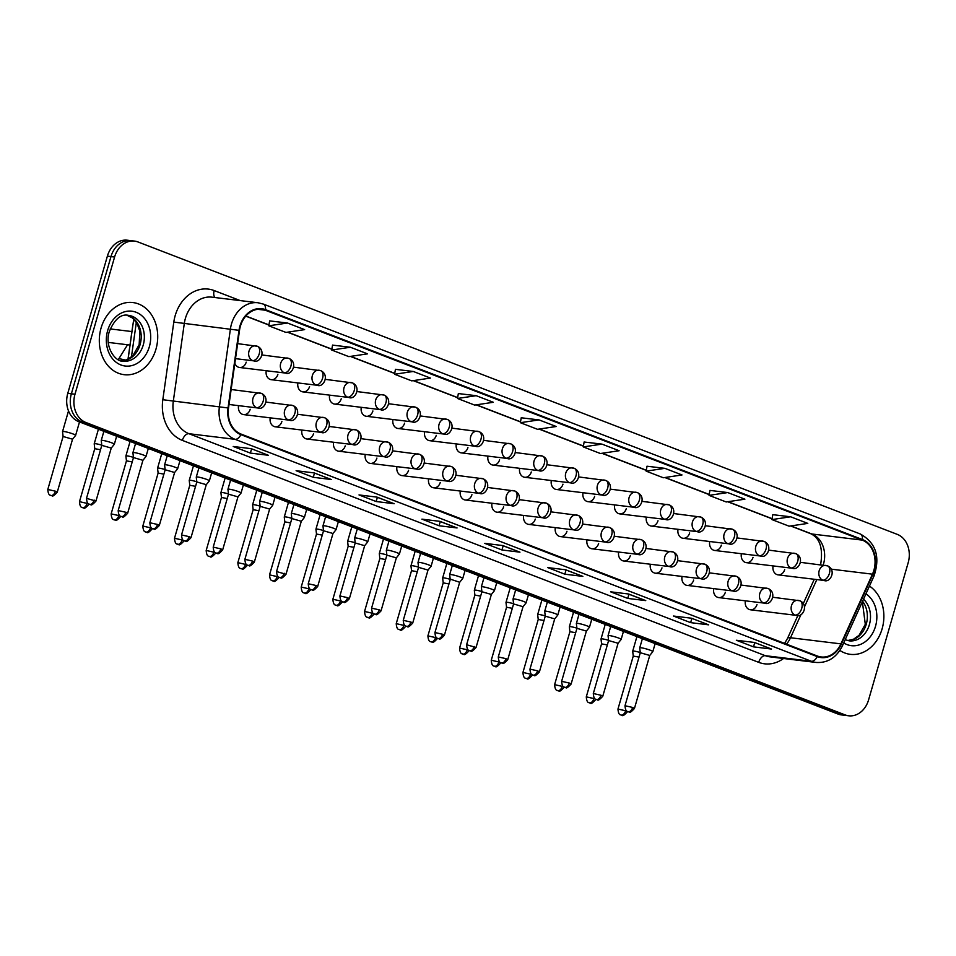 <?xml version="1.0" encoding="UTF-8"?>
<svg xmlns="http://www.w3.org/2000/svg" width="956" height="956" viewBox="0 0 956 956"><rect width="100%" height="100%" fill="white"/><g stroke="black" fill="none" stroke-linecap="round" stroke-linejoin="round"><path stroke-width="1.43" d="M238.582 405.643A7.564 6.059 96.9 0 0 243.565 414.605A7.564 6.059 96.9 0 0 250.197 409.288M270.249 417.844A7.564 6.059 96.9 0 0 275.244 426.806A7.564 6.059 96.9 0 0 281.877 421.488M301.929 430.045A7.564 6.059 96.9 0 0 306.924 439.007A7.564 6.059 96.9 0 0 313.544 433.689M333.608 442.246A7.564 6.059 96.9 0 0 338.591 451.196A7.564 6.059 96.9 0 0 345.224 445.89M365.276 454.447A7.564 6.059 96.9 0 0 370.271 463.397A7.564 6.059 96.9 0 0 376.903 458.091M396.955 466.648A7.564 6.059 96.9 0 0 401.95 475.598A7.564 6.059 96.9 0 0 408.582 470.28M428.635 478.837A7.564 6.059 96.9 0 0 433.618 487.799A7.564 6.059 96.9 0 0 440.25 482.481M460.314 491.037A7.564 6.059 96.9 0 0 465.297 500A7.564 6.059 96.9 0 0 471.929 494.682M491.982 503.238A7.564 6.059 96.9 0 0 496.977 512.189A7.564 6.059 96.9 0 0 503.609 506.883M523.661 515.439A7.564 6.059 96.9 0 0 528.656 524.39A7.564 6.059 96.9 0 0 535.276 519.084M555.34 527.64A7.564 6.059 96.9 0 0 560.324 536.591A7.564 6.059 96.9 0 0 566.956 531.285M587.008 539.841A7.564 6.059 96.9 0 0 592.003 548.792A7.564 6.059 96.9 0 0 598.635 543.474M618.687 552.03A7.564 6.059 96.9 0 0 623.682 560.993A7.564 6.059 96.9 0 0 630.315 555.675M650.367 564.231A7.564 6.059 96.9 0 0 655.35 573.194A7.564 6.059 96.9 0 0 661.982 567.876M682.046 576.432A7.564 6.059 96.9 0 0 687.029 585.383A7.564 6.059 96.9 0 0 693.662 580.077M713.714 588.633A7.564 6.059 96.9 0 0 718.709 597.584A7.564 6.059 96.9 0 0 725.341 592.278M745.393 600.834A7.564 6.059 96.9 0 0 750.388 609.785A7.564 6.059 96.9 0 0 757.009 604.479M234.853 363.22A7.564 6.059 96.9 0 0 239.574 367.486A7.564 6.059 96.9 0 0 246.194 362.169M266.258 370.725A7.564 6.059 96.9 0 0 271.241 379.687A7.564 6.059 96.9 0 0 277.873 374.37M297.925 382.926A7.564 6.059 96.9 0 0 302.921 391.888A7.564 6.059 96.9 0 0 309.553 386.571M329.605 395.127A7.564 6.059 96.9 0 0 334.6 404.077A7.564 6.059 96.9 0 0 341.232 398.772M361.284 407.328A7.564 6.059 96.9 0 0 366.268 416.278A7.564 6.059 96.9 0 0 372.9 410.972M392.964 419.529A7.564 6.059 96.9 0 0 397.947 428.479A7.564 6.059 96.9 0 0 404.579 423.173M424.631 431.73A7.564 6.059 96.9 0 0 429.626 440.68A7.564 6.059 96.9 0 0 436.259 435.362M456.311 443.919A7.564 6.059 96.9 0 0 461.306 452.881A7.564 6.059 96.9 0 0 467.926 447.563M487.99 456.12A7.564 6.059 96.9 0 0 492.973 465.082A7.564 6.059 96.9 0 0 499.606 459.764M519.658 468.32A7.564 6.059 96.9 0 0 524.653 477.271A7.564 6.059 96.9 0 0 531.285 471.965M551.337 480.521A7.564 6.059 96.9 0 0 556.332 489.472A7.564 6.059 96.9 0 0 562.965 484.166M583.017 492.722A7.564 6.059 96.9 0 0 588 501.673A7.564 6.059 96.9 0 0 594.632 496.367M614.696 504.911A7.564 6.059 96.9 0 0 619.679 513.874A7.564 6.059 96.9 0 0 626.311 508.556M646.364 517.112A7.564 6.059 96.9 0 0 651.359 526.075A7.564 6.059 96.9 0 0 657.991 520.757M678.043 529.313A7.564 6.059 96.9 0 0 683.026 538.276A7.564 6.059 96.9 0 0 689.658 532.958M709.722 541.514A7.564 6.059 96.9 0 0 714.706 550.465A7.564 6.059 96.9 0 0 721.338 545.159M741.39 553.715A7.564 6.059 96.9 0 0 746.385 562.666A7.564 6.059 96.9 0 0 753.017 557.36M773.069 565.916A7.564 6.059 96.9 0 0 778.065 574.867A7.564 6.059 96.9 0 0 784.685 569.561M127.984 359.301L132.585 326.737A22.705 18.188 -83.1 0 1 132.956 324.682M101.073 328.039A36.328 29.098 96.9 0 0 124.137 374.68A36.328 29.098 96.9 0 0 155.959 349.179A36.328 29.098 96.9 0 0 132.896 302.55A36.328 29.098 96.9 0 0 101.073 328.039A36.328 29.098 96.9 0 0 124.137 374.68A36.328 29.098 96.9 0 0 155.959 349.179A36.328 29.098 96.9 0 0 132.896 302.55A36.328 29.098 96.9 0 0 101.073 328.039M839.858 650.438A36.328 29.098 96.9 0 0 850.278 654.334A36.328 29.098 96.9 0 0 882.113 628.833A36.328 29.098 96.9 0 0 869.458 586.076A36.328 29.098 96.9 0 1 882.113 628.833A36.328 29.098 96.9 0 1 850.278 654.334A36.328 29.098 96.9 0 1 839.858 650.438M240.374 326.295A24.223 19.395 -83.1 0 1 261.597 309.29A24.223 19.395 -83.1 0 1 265.338 310.234L862.264 540.116A24.223 19.395 -83.1 0 1 872.458 574.174L840.922 643.878A24.223 19.395 -83.1 0 1 821.132 656.963A24.223 19.395 -83.1 0 1 817.38 656.031L241.031 434.072A24.223 19.395 -83.1 0 1 228.52 408.033L239.502 330.418A24.223 19.395 -83.1 0 1 240.374 326.295M239.92 326.115A24.832 19.885 96.9 0 0 239.012 330.334L228.042 407.961A24.832 19.885 96.9 0 0 240.864 434.645L817.213 656.605A24.832 19.885 96.9 0 0 841.34 644.153L872.876 574.448A24.832 19.885 96.9 0 0 862.432 539.543L265.505 309.648A24.832 19.885 96.9 0 0 239.92 326.115M134.473 241.079L127.279 240.207A22.705 18.188 96.9 0 0 107.383 256.148L67.78 393.346A22.705 18.188 96.9 0 0 78.679 421.62L837.994 714.036L841.591 714.479A22.705 18.188 96.9 0 0 845.104 715.351A22.705 18.188 96.9 0 1 841.591 714.479L82.288 422.062L841.591 714.479L845.188 714.921A22.705 18.188 96.9 0 0 848.701 715.793A22.705 18.188 96.9 0 0 868.598 699.852L908.2 562.654A22.705 18.188 96.9 0 0 897.302 534.38L137.987 241.964A22.705 18.188 96.9 0 0 134.473 241.079A22.705 18.188 96.9 0 0 114.589 257.021L74.986 394.231A22.705 18.188 96.9 0 0 85.885 422.492L845.188 714.921M67.78 393.346L71.377 393.788A22.705 18.188 96.9 0 0 82.288 422.062A22.705 18.188 96.9 0 1 71.377 393.788L110.98 256.578L71.377 393.788L74.986 394.231M130.876 240.649A22.705 18.188 96.9 0 0 110.98 256.578A22.705 18.188 96.9 0 1 130.876 240.649M790.648 516.79L771.946 519.586L789.106 526.182L807.796 523.398L790.648 516.79L772.818 514.675M709.926 490.404L727.755 492.567L709.053 495.363L709.926 490.404M664.862 468.344L646.16 471.141L663.309 477.749L682.01 474.953L664.862 468.344L647.021 466.229M601.969 444.122L583.268 446.918L600.416 453.526L619.118 450.73L601.969 444.122L584.128 442.007M287.493 323.02L268.791 325.805L285.94 332.413L304.641 329.629L287.493 323.02L269.664 320.893M350.386 347.243L331.684 350.027L348.844 356.636L367.534 353.851L350.386 347.243L332.557 345.116M413.279 371.466L394.577 374.25L411.737 380.858L430.439 378.074L413.279 371.466L395.449 369.339M476.172 395.688L457.482 398.473L474.63 405.081L493.332 402.285L476.172 395.688L458.342 393.561M539.065 419.911L520.375 422.695L537.523 429.304L556.225 426.507L539.065 419.911L521.235 417.784M645.742 600.607L627.733 598.42L610.585 591.812L628.594 593.999L645.742 600.607A6.059 3.561 -68.9 0 1 645.24 600.488L628.331 593.975L645.145 600.44A6.059 3.561 -68.9 0 0 645.24 600.488M708.635 624.83L690.638 622.643L673.478 616.034L691.487 618.221L708.635 624.83A6.059 3.561 -68.9 0 1 708.133 624.698L708.038 624.662A6.059 3.561 -68.9 0 0 708.133 624.698M771.528 649.052L753.531 646.865L736.371 640.257L754.38 642.444L771.528 649.052A6.059 3.561 -68.9 0 1 771.026 648.921L770.93 648.885A6.059 3.561 -68.9 0 0 771.026 648.921M457.064 527.939L439.055 525.752L421.907 519.144L439.903 521.343L457.064 527.939A6.059 3.561 -68.9 0 1 456.55 527.82L439.64 521.307L456.466 527.784A6.059 3.561 -68.9 0 0 456.55 527.82M394.171 503.716L376.162 501.53L359.014 494.933L377.011 497.12L394.171 503.716A6.059 3.561 -68.9 0 1 393.657 503.597L376.748 497.084M331.266 479.506L313.269 477.307L296.109 470.711L314.118 472.897L331.266 479.506A6.059 3.561 -68.9 0 1 330.764 479.374L330.668 479.338A6.059 3.561 -68.9 0 0 330.764 479.374M268.373 455.283L250.376 453.096L233.216 446.488L251.225 448.675L268.373 455.283A6.059 3.561 -68.9 0 1 267.871 455.152L267.776 455.116A6.059 3.561 -68.9 0 0 267.871 455.152M582.849 576.384L564.841 574.197L547.692 567.589L565.701 569.776L582.849 576.384A6.059 3.561 -68.9 0 1 582.335 576.265L565.426 569.752L582.252 576.217A6.059 3.561 -68.9 0 0 582.335 576.265M519.956 552.162L501.948 549.975L484.8 543.366L502.796 545.553L519.956 552.162A6.059 3.561 -68.9 0 1 519.443 552.042L502.533 545.529L519.359 552.006A6.059 3.561 -68.9 0 0 519.443 552.042M709.053 495.363L726.202 501.972L744.903 499.175L727.755 492.567M501.948 549.975L503.167 545.768M564.841 574.197L566.06 569.991M250.376 453.096L251.583 448.878M313.269 477.307L314.476 473.101M376.162 501.53L377.381 497.323M376.76 497.084L393.561 503.561A6.059 3.561 -68.9 0 0 393.657 503.597M439.055 525.752L440.274 521.546M753.531 646.865L754.738 642.659M690.638 622.643L691.845 618.436M627.733 598.42L628.952 594.214M520.375 422.695L521.247 417.736M457.482 398.473L458.354 393.514M394.577 374.25L395.461 369.291M331.684 350.027L332.557 345.08M268.791 325.805L269.664 320.858M583.268 446.918L584.14 441.959M646.16 471.141L647.033 466.181M771.946 519.586L772.818 514.627M837.994 714.036A22.705 18.188 96.9 0 0 841.507 714.921L848.701 715.793M55.448 491.193L47.8 489.472C48.362 496.821 51.098 494.838 50.764 495.423A4.923 2.892 111.1 0 0 51.17 495.531A4.923 2.892 -68.9 0 0 55.448 491.193L57.252 492.197L72.548 439.198L75.608 435.422A6.812 0.801 -163.9 0 0 75.62 435.386A6.812 0.801 -163.9 0 0 73.134 433.988A6.812 0.801 -163.9 0 0 63.933 431.515A6.812 0.801 -163.9 0 0 62.534 431.61A6.812 0.801 -163.9 0 0 62.534 431.646L68.509 410.913M72.548 439.198L63.096 436.498L62.534 431.646M114.302 444.301A6.812 0.801 -163.9 0 0 114.326 444.265A6.812 0.801 -163.9 0 0 110.036 442.222A6.812 0.801 -163.9 0 0 102.639 440.393A6.812 0.801 -163.9 0 0 101.24 440.489A6.812 0.801 -163.9 0 0 101.228 440.525L101.802 445.353L111.254 448.077L114.302 444.301M111.243 448.101L95.959 501.075L86.506 498.351C87.068 505.688 89.804 503.716 89.458 504.302A4.923 2.892 111.1 0 0 89.876 504.41A4.923 2.892 -68.9 0 0 94.154 500.072M101.778 445.161A6.812 0.801 -163.9 0 0 95.612 443.715A6.812 0.801 -163.9 0 0 94.202 443.811A6.812 0.801 -163.9 0 0 94.202 443.847L98.42 429.22M100.535 449.726L94.775 448.699M133.458 457.362A6.812 0.801 -163.9 0 0 127.279 455.916A6.812 0.801 -163.9 0 0 125.881 456A6.812 0.801 -163.9 0 0 125.881 456.048L126.455 460.888M132.215 461.927L126.455 460.864L111.147 513.874C111.709 521.211 114.457 519.239 114.111 519.825A4.923 2.892 111.1 0 0 114.529 519.933A4.923 2.892 -68.9 0 0 118.807 515.583L111.147 513.874M165.125 469.551A6.812 0.801 -163.9 0 0 158.959 468.117A6.812 0.801 -163.9 0 0 157.561 468.201A6.812 0.801 -163.9 0 0 157.561 468.249L158.122 473.077L163.894 474.128M196.805 481.752A6.812 0.801 -163.9 0 0 190.638 480.306A6.812 0.801 -163.9 0 0 189.24 480.402A6.812 0.801 -163.9 0 0 189.228 480.45L189.802 485.29L195.562 486.329M145.981 456.502A6.812 0.801 -163.9 0 0 146.005 456.466A6.812 0.801 -163.9 0 0 141.703 454.423A6.812 0.801 -163.9 0 0 134.306 452.594A6.812 0.801 -163.9 0 0 132.908 452.69A6.812 0.801 -163.9 0 0 132.908 452.726L133.482 457.577L142.922 460.302L145.981 456.502M177.661 468.703A6.812 0.801 -163.9 0 0 177.673 468.667A6.812 0.801 -163.9 0 0 173.383 466.624A6.812 0.801 -163.9 0 0 165.986 464.795A6.812 0.801 -163.9 0 0 164.587 464.879A6.812 0.801 -163.9 0 0 164.587 464.927L165.149 469.766L174.601 472.491L177.661 468.703M211.67 472.838L209.352 480.856A6.812 0.801 -163.9 0 0 209.352 480.856A6.812 0.801 -163.9 0 0 205.062 478.825A6.812 0.801 -163.9 0 0 197.665 476.984A6.812 0.801 -163.9 0 0 196.267 477.08A6.812 0.801 -163.9 0 0 196.255 477.128L198.908 467.926M189.18 536.663L181.532 534.942C182.094 542.291 184.831 540.307 184.496 540.905A4.923 2.892 111.1 0 0 184.902 541A4.923 2.892 -68.9 0 0 189.18 536.663L190.985 537.678L206.281 484.668L196.828 481.967L196.255 477.128M228.484 493.953A6.812 0.801 -163.9 0 0 222.306 492.507A6.812 0.801 -163.9 0 0 220.908 492.603A6.812 0.801 -163.9 0 0 220.908 492.639L221.481 497.49L227.241 498.53M260.151 506.154A6.812 0.801 -163.9 0 0 253.985 504.708A6.812 0.801 -163.9 0 0 252.587 504.804A6.812 0.801 -163.9 0 0 252.587 504.84L256.794 490.213M258.921 510.731L253.149 509.691L252.587 504.84M291.831 518.355A6.812 0.801 -163.9 0 0 285.665 516.909A6.812 0.801 -163.9 0 0 284.267 517.005A6.812 0.801 -163.9 0 0 284.255 517.041L284.828 521.892M290.588 522.92L284.828 521.856L269.532 574.867C270.094 582.204 272.83 580.232 272.496 580.818A4.923 2.892 111.1 0 0 272.902 580.925A4.923 2.892 -68.9 0 0 277.18 576.587L269.532 574.867M237.948 496.893L241.008 493.093A6.812 0.801 -163.9 0 0 241.031 493.057A6.812 0.801 -163.9 0 0 236.73 491.026A6.812 0.801 -163.9 0 0 229.344 489.185A6.812 0.801 -163.9 0 0 227.934 489.281A6.812 0.801 -163.9 0 0 227.934 489.317L230.587 480.115M220.86 548.864L213.212 547.143C213.762 554.492 216.51 552.508 216.164 553.106A4.923 2.892 111.1 0 0 216.582 553.201A4.923 2.892 -68.9 0 0 220.86 548.864L222.664 549.867L237.96 496.869L228.508 494.168M272.687 505.294A6.812 0.801 -163.9 0 0 272.711 505.258A6.812 0.801 -163.9 0 0 268.409 503.226A6.812 0.801 -163.9 0 0 261.012 501.386A6.812 0.801 -163.9 0 0 259.614 501.482A6.812 0.801 -163.9 0 0 259.614 501.518L260.175 506.357L269.64 509.07L272.687 505.294M304.367 517.495A6.812 0.801 -163.9 0 0 304.378 517.459A6.812 0.801 -163.9 0 0 300.088 515.415A6.812 0.801 -163.9 0 0 292.691 513.587A6.812 0.801 -163.9 0 0 291.293 513.683A6.812 0.801 -163.9 0 0 291.293 513.719L291.855 518.546L301.319 521.271L304.367 517.495M301.295 521.295L286.011 574.269L276.559 571.545C277.121 578.882 279.857 576.91 279.522 577.496A4.923 2.892 111.1 0 0 279.929 577.603A4.923 2.892 -68.9 0 0 284.207 573.265M323.51 530.544A6.812 0.801 -163.9 0 0 317.344 529.11A6.812 0.801 -163.9 0 0 315.934 529.194A6.812 0.801 -163.9 0 0 315.934 529.242L316.508 534.081M322.268 535.121L316.508 534.057L301.212 587.068C301.761 594.405 304.51 592.433 304.163 593.019A4.923 2.892 111.1 0 0 304.582 593.114A4.923 2.892 -68.9 0 0 308.86 588.777L301.212 587.068M355.178 542.745A6.812 0.801 -163.9 0 0 349.012 541.299A6.812 0.801 -163.9 0 0 347.614 541.395A6.812 0.801 -163.9 0 0 347.614 541.443L348.175 546.27L353.947 547.322M386.857 554.946A6.812 0.801 -163.9 0 0 380.691 553.5A6.812 0.801 -163.9 0 0 379.293 553.596A6.812 0.801 -163.9 0 0 379.293 553.632L379.855 558.483L385.615 559.523M418.537 567.147A6.812 0.801 -163.9 0 0 412.371 565.701A6.812 0.801 -163.9 0 0 410.972 565.797A6.812 0.801 -163.9 0 0 410.96 565.832L411.534 570.684L417.294 571.724M450.216 579.348A6.812 0.801 -163.9 0 0 444.038 577.902A6.812 0.801 -163.9 0 0 442.64 577.998A6.812 0.801 -163.9 0 0 442.64 578.033L446.858 563.407M448.973 583.925L443.214 582.885L442.64 578.033M336.034 529.696A6.812 0.801 -163.9 0 0 336.058 529.66A6.812 0.801 -163.9 0 0 331.756 527.616A6.812 0.801 -163.9 0 0 324.371 525.788A6.812 0.801 -163.9 0 0 322.973 525.884A6.812 0.801 -163.9 0 0 322.961 525.92L323.534 530.759L332.975 533.496L336.034 529.696L338.376 521.629M367.713 541.897A6.812 0.801 -163.9 0 0 367.737 541.861A6.812 0.801 -163.9 0 0 363.435 539.817A6.812 0.801 -163.9 0 0 356.038 537.989A6.812 0.801 -163.9 0 0 354.64 538.073A6.812 0.801 -163.9 0 0 354.64 538.12L355.214 542.96L364.654 545.685L367.713 541.897M379.245 609.856L371.585 608.135C372.147 615.485 374.883 613.501 374.549 614.099A4.923 2.892 111.1 0 0 374.955 614.194A4.923 2.892 -68.9 0 0 379.245 609.856L381.038 610.872L396.346 557.862L399.393 554.086A6.812 0.801 -163.9 0 0 399.405 554.05A6.812 0.801 -163.9 0 0 395.115 552.018A6.812 0.801 -163.9 0 0 387.718 550.178A6.812 0.801 -163.9 0 0 386.32 550.274A6.812 0.801 -163.9 0 0 386.32 550.321L388.961 541.12M396.346 557.862L386.881 555.161L386.32 550.321M410.913 622.057L403.265 620.336C403.826 627.686 406.563 625.702 406.228 626.3A4.923 2.892 111.1 0 0 406.635 626.395A4.923 2.892 -68.9 0 0 410.913 622.057L412.717 623.061L428.013 570.063L431.072 566.287A6.812 0.801 -163.9 0 0 431.084 566.251A6.812 0.801 -163.9 0 0 426.794 564.219A6.812 0.801 -163.9 0 0 419.397 562.379A6.812 0.801 -163.9 0 0 417.999 562.475A6.812 0.801 -163.9 0 0 417.987 562.51L420.64 553.309M428.013 570.063L418.561 567.362M459.681 582.288L462.74 578.488A6.812 0.801 -163.9 0 0 462.764 578.452A6.812 0.801 -163.9 0 0 458.462 576.408A6.812 0.801 -163.9 0 0 451.065 574.58A6.812 0.801 -163.9 0 0 449.667 574.676A6.812 0.801 -163.9 0 0 449.667 574.711L450.24 579.563M442.592 634.258L444.397 635.262L459.693 582.264L451.244 579.467L450.24 579.527L434.944 632.537C435.494 639.887 438.242 637.903 437.896 638.488A4.923 2.892 111.1 0 0 438.314 638.596A4.923 2.892 -68.9 0 0 442.592 634.258L434.944 632.537M481.884 591.549A6.812 0.801 -163.9 0 0 475.718 590.103A6.812 0.801 -163.9 0 0 474.319 590.199A6.812 0.801 -163.9 0 0 474.319 590.234L478.526 575.608M480.653 596.114L474.881 595.086M513.563 603.738A6.812 0.801 -163.9 0 0 507.397 602.304A6.812 0.801 -163.9 0 0 505.999 602.388A6.812 0.801 -163.9 0 0 505.987 602.435L506.56 607.275M512.32 608.315L506.56 607.251L491.265 660.249C491.826 667.599 494.563 665.627 494.228 666.213A4.923 2.892 111.1 0 0 494.634 666.308A4.923 2.892 -68.9 0 0 498.913 661.97L491.265 660.249M545.243 615.939A6.812 0.801 -163.9 0 0 539.065 614.493A6.812 0.801 -163.9 0 0 537.666 614.588A6.812 0.801 -163.9 0 0 537.666 614.636L538.24 619.464L544 620.516M576.91 628.14A6.812 0.801 -163.9 0 0 570.744 626.694A6.812 0.801 -163.9 0 0 569.346 626.789A6.812 0.801 -163.9 0 0 569.346 626.825L569.907 631.677L575.679 632.717M608.59 640.341A6.812 0.801 -163.9 0 0 602.423 638.895A6.812 0.801 -163.9 0 0 601.025 638.99A6.812 0.801 -163.9 0 0 601.025 639.026L601.587 643.878L607.347 644.918M640.269 652.542A6.812 0.801 -163.9 0 0 634.103 651.096A6.812 0.801 -163.9 0 0 632.705 651.191A6.812 0.801 -163.9 0 0 632.693 651.227L636.911 636.6M639.026 657.107L633.266 656.079L632.693 651.227M494.419 590.689A6.812 0.801 -163.9 0 0 494.443 590.653A6.812 0.801 -163.9 0 0 490.141 588.609A6.812 0.801 -163.9 0 0 482.744 586.781A6.812 0.801 -163.9 0 0 481.346 586.876A6.812 0.801 -163.9 0 0 481.346 586.912L481.908 591.74L491.372 594.465L494.419 590.689M491.36 594.489L476.064 647.463L466.612 644.738C467.173 652.076 469.922 650.104 469.575 650.689A4.923 2.892 111.1 0 0 469.994 650.797A4.923 2.892 -68.9 0 0 474.272 646.459M526.099 602.889A6.812 0.801 -163.9 0 0 526.111 602.854A6.812 0.801 -163.9 0 0 521.821 600.81A6.812 0.801 -163.9 0 0 514.424 598.982A6.812 0.801 -163.9 0 0 513.025 599.065A6.812 0.801 -163.9 0 0 513.025 599.113L513.587 603.953L523.028 606.69L526.099 602.889L528.429 594.823M557.766 615.09A6.812 0.801 -163.9 0 0 557.79 615.043A6.812 0.801 -163.9 0 0 553.488 613.011A6.812 0.801 -163.9 0 0 546.103 611.183A6.812 0.801 -163.9 0 0 544.705 611.266A6.812 0.801 -163.9 0 0 544.693 611.314L545.267 616.154L554.707 618.879L557.766 615.09L560.108 607.024M569.298 683.05L561.638 681.329C562.2 688.678 564.948 686.695 564.602 687.292A4.923 2.892 111.1 0 0 565.02 687.388A4.923 2.892 -68.9 0 0 569.298 683.05L571.102 684.066L586.398 631.056L589.446 627.279A6.812 0.801 -163.9 0 0 589.47 627.244A6.812 0.801 -163.9 0 0 585.168 625.212A6.812 0.801 -163.9 0 0 577.771 623.372A6.812 0.801 -163.9 0 0 576.372 623.467A6.812 0.801 -163.9 0 0 576.372 623.515L579.013 614.314M586.398 631.056L576.946 628.355L576.372 623.515M600.977 695.251L593.317 693.53C593.879 700.879 596.616 698.896 596.281 699.481A4.923 2.892 111.1 0 0 596.687 699.589A4.923 2.892 -68.9 0 0 600.977 695.251L602.77 696.255L618.078 643.257L621.125 639.48A6.812 0.801 -163.9 0 0 621.137 639.445A6.812 0.801 -163.9 0 0 616.847 637.413A6.812 0.801 -163.9 0 0 609.45 635.573A6.812 0.801 -163.9 0 0 608.052 635.668A6.812 0.801 -163.9 0 0 608.052 635.704L610.693 626.503M618.078 643.257L608.614 640.556M632.645 707.452L624.997 705.731C625.559 713.08 628.295 711.097 627.949 711.682A4.923 2.892 111.1 0 0 628.367 711.79A4.923 2.892 -68.9 0 0 632.645 707.452L634.449 708.456L649.745 655.457L652.793 651.681A6.812 0.801 -163.9 0 0 652.817 651.645A6.812 0.801 -163.9 0 0 648.527 649.602A6.812 0.801 -163.9 0 0 641.129 647.774A6.812 0.801 -163.9 0 0 639.731 647.869A6.812 0.801 -163.9 0 0 639.719 647.905L640.293 652.757M649.745 655.457L640.293 652.721L624.997 705.731M823.188 565.104A24.223 19.395 96.9 0 0 823.486 564.148A24.223 19.395 96.9 0 0 811.859 533.986L790.899 525.92M265.338 310.234L257.738 309.302M783.538 658.505A37.846 30.305 -83.1 0 1 758.717 662.353L182.357 440.393A7.564 4.445 -68.9 0 1 188.941 433.713L235.033 439.318A30.281 24.247 -83.1 0 1 219.402 406.778L230.384 329.151A30.281 24.247 -83.1 0 1 231.483 324A30.281 24.247 -83.1 0 1 258.001 302.753L211.909 297.161A30.281 24.247 96.9 0 0 185.392 318.408A30.281 24.247 96.9 0 0 184.293 323.558L173.311 401.173A30.281 24.247 96.9 0 0 188.941 433.713L765.302 655.685A30.281 24.247 96.9 0 0 769.986 656.856L816.077 662.448A30.281 24.247 -83.1 0 1 811.393 661.277L235.033 439.318A7.564 4.445 -68.9 0 0 240.864 434.645M239.012 330.334L173.801 322.088A37.846 30.305 -83.1 0 1 214.18 290.564L240.255 300.602M817.213 656.605A7.564 4.445 111.1 0 1 811.393 661.277L765.302 655.685A7.564 4.445 -68.9 0 0 758.717 662.353M841.34 644.153A7.564 1.649 24.4 0 1 842.439 645.79L873.975 576.086C880.476 556.774 875.899 542.733 860.257 533.974L263.33 304.08A7.564 4.445 111.1 0 1 265.505 309.648M182.357 440.393A37.846 30.305 -83.1 0 1 162.819 399.716L228.042 407.961M872.876 574.448A7.564 1.649 24.4 0 1 873.975 576.086M862.432 539.543A7.564 4.445 -68.9 0 0 860.257 533.974M162.819 399.716L173.801 322.088M114.589 257.021L107.383 256.148M85.885 422.492L78.679 421.62M214.18 290.564A7.564 4.445 -68.9 0 0 214.992 297.531M786.453 644.117A24.223 19.395 96.9 0 0 790.504 637.748L801.092 614.35M840.922 643.878L790.504 637.748A13.623 2.976 -155.6 0 0 787.577 638.285L797.937 615.389M872.458 574.174L831.469 569.19M804.653 606.486L816.83 579.575M862.264 540.116L811.859 533.986A13.623 8.007 -68.9 0 1 810.712 533.711L790.612 525.967M772.101 518.678L728.006 501.697M709.209 494.455L665.113 477.474M646.316 470.233L602.22 453.252M583.423 446.022L539.327 429.029M520.53 421.799L476.435 404.806M457.637 397.577L413.53 380.596M394.744 373.354L350.637 356.373M331.851 349.131L287.744 332.15M268.947 324.909L245.859 316.018M136.338 322.268L131.426 357.042M237.626 343.646L257.439 346.287A7.564 4.445 111.1 0 0 256.805 346.132A7.564 6.059 96.9 0 0 255.634 345.833A7.564 6.059 96.9 0 0 249.002 351.151A7.564 6.059 96.9 0 0 252.635 360.579A7.564 4.445 -68.9 0 0 259.219 353.899A7.564 4.445 111.1 0 0 257.439 346.287C266.652 350.494 260.08 363.722 253.806 360.866A7.564 6.059 96.9 0 1 252.635 360.579M231.137 389.498L261.442 393.406A7.564 4.445 111.1 0 0 260.797 393.251A7.564 6.059 96.9 0 0 259.626 392.952A7.564 6.059 96.9 0 0 252.993 398.27A7.564 6.059 96.9 0 0 256.638 407.686A7.564 4.445 -68.9 0 0 263.223 401.018A7.564 4.445 111.1 0 0 261.442 393.406C270.656 397.612 264.071 410.841 257.809 407.985A7.564 6.059 96.9 0 1 256.638 407.686M262.111 354.975L289.118 358.488A7.564 4.445 111.1 0 0 288.473 358.333A7.564 6.059 96.9 0 0 287.302 358.034A7.564 6.059 96.9 0 0 280.682 363.352A7.564 6.059 96.9 0 0 284.314 372.768A7.564 4.445 -68.9 0 0 290.899 366.1A7.564 4.445 111.1 0 0 289.118 358.488C298.332 362.694 291.747 375.923 285.486 373.067A7.564 6.059 96.9 0 1 284.314 372.768M87.127 503.394L79.479 501.673C80.029 509.01 82.778 507.039 82.431 507.624A4.923 2.892 111.1 0 0 82.849 507.732A4.923 2.892 -68.9 0 0 87.127 503.394L89.016 504.111M125.738 360.221A6.812 0.801 -163.9 0 0 118.675 359.026L127.554 344.757M293.791 367.176L320.786 370.689A7.564 4.445 111.1 0 0 320.152 370.534A7.564 6.059 96.9 0 0 318.981 370.235A7.564 6.059 96.9 0 0 312.349 375.553A7.564 6.059 96.9 0 0 315.982 384.969A7.564 4.445 -68.9 0 0 322.566 378.301A7.564 4.445 111.1 0 0 320.786 370.689C329.999 374.883 323.427 388.124 317.153 385.268A7.564 6.059 96.9 0 1 315.982 384.969M120.695 516.3L118.807 515.583M325.458 379.377L352.465 382.89A7.564 4.445 111.1 0 0 351.832 382.723A7.564 6.059 96.9 0 0 350.661 382.436A7.564 6.059 96.9 0 0 344.029 387.742A7.564 6.059 96.9 0 0 347.661 397.17A7.564 4.445 -68.9 0 0 354.246 390.49A7.564 4.445 111.1 0 0 352.465 382.89C361.679 387.084 355.106 400.325 348.832 397.469A7.564 6.059 96.9 0 1 347.661 397.17M150.486 527.784L142.826 526.063C143.388 533.412 146.125 531.44 145.79 532.026A4.923 2.892 111.1 0 0 146.196 532.122A4.923 2.892 -68.9 0 0 150.486 527.784L152.363 528.501M357.138 391.578L384.145 395.079A7.564 4.445 111.1 0 0 383.511 394.924A7.564 6.059 96.9 0 0 382.34 394.637A7.564 6.059 96.9 0 0 375.708 399.943A7.564 6.059 96.9 0 0 379.341 409.371A7.564 4.445 -68.9 0 0 385.925 402.691A7.564 4.445 111.1 0 0 384.145 395.079C393.358 399.285 386.774 412.514 380.512 409.658A7.564 6.059 96.9 0 1 379.341 409.371M182.154 539.985L174.506 538.264C175.067 545.613 177.804 543.629 177.458 544.227A4.923 2.892 111.1 0 0 177.876 544.322A4.923 2.892 -68.9 0 0 182.154 539.985L184.042 540.702M125.834 512.273L118.186 510.552C118.735 517.889 121.484 515.917 121.137 516.503A4.923 2.892 111.1 0 0 121.555 516.61A4.923 2.892 -68.9 0 0 125.834 512.273L127.638 513.276L142.934 460.266M266.115 402.094L293.11 405.607A7.564 4.445 111.1 0 0 292.476 405.452A7.564 6.059 96.9 0 0 291.305 405.153A7.564 6.059 96.9 0 0 284.673 410.471A7.564 6.059 96.9 0 0 288.306 419.887A7.564 4.445 -68.9 0 0 294.89 413.219A7.564 4.445 111.1 0 0 293.11 405.607C302.323 409.801 295.751 423.042 289.477 420.186A7.564 6.059 96.9 0 1 288.306 419.887M157.513 524.462L149.853 522.741C150.415 530.09 153.163 528.118 152.817 528.704A4.923 2.892 111.1 0 0 153.223 528.799A4.923 2.892 -68.9 0 0 157.513 524.462L159.305 525.477L174.613 472.467M297.782 414.295L324.789 417.808A7.564 4.445 111.1 0 0 324.156 417.641A7.564 6.059 96.9 0 0 322.985 417.354A7.564 6.059 96.9 0 0 316.352 422.671A7.564 6.059 96.9 0 0 319.985 432.088A7.564 4.445 -68.9 0 0 326.57 425.42A7.564 4.445 111.1 0 0 324.789 417.808C334.002 422.002 327.43 435.243 321.156 432.387A7.564 6.059 96.9 0 1 319.985 432.088M329.462 426.495L356.469 429.997A7.564 4.445 111.1 0 0 355.823 429.841A7.564 6.059 96.9 0 0 354.652 429.555A7.564 6.059 96.9 0 0 348.032 434.861A7.564 6.059 96.9 0 0 351.665 444.289A7.564 4.445 -68.9 0 0 358.249 437.609A7.564 4.445 111.1 0 0 356.469 429.997C365.682 434.203 359.098 447.432 352.836 444.576A7.564 6.059 96.9 0 1 351.665 444.289M121.52 360.914A23.075 18.475 96.9 0 0 140.09 344.614A23.075 18.475 96.9 0 0 127.064 315.289M123.037 361.189A23.075 18.475 96.9 0 0 143.245 344.997A23.075 18.475 96.9 0 0 128.606 315.384C121.113 313.628 114.684 319.005 109.319 331.517C104.252 347.148 115.664 362.085 123.037 361.189M149.375 346.646A27.616 22.108 96.9 0 0 136.122 312.265A27.616 22.108 96.9 0 0 107.658 330.585A27.616 22.108 96.9 0 0 120.91 364.953A27.616 22.108 96.9 0 0 149.375 346.646M847.661 640.568A23.075 18.475 96.9 0 0 866.244 624.268A23.075 18.475 96.9 0 0 862.587 601.252M845.188 639.707L849.179 640.843A23.075 18.475 96.9 0 0 869.386 624.65A23.075 18.475 96.9 0 0 863.519 599.197M843.73 642.922A27.616 22.108 96.9 0 0 875.517 626.3A27.616 22.108 96.9 0 0 865.957 593.831M388.817 403.767L415.812 407.28A7.564 4.445 111.1 0 0 415.179 407.125A7.564 6.059 96.9 0 0 414.008 406.838A7.564 6.059 96.9 0 0 407.375 412.144A7.564 6.059 96.9 0 0 411.008 421.572A7.564 4.445 -68.9 0 0 417.605 414.892A7.564 4.445 111.1 0 0 415.812 407.28C425.038 411.486 418.453 424.715 412.179 421.859A7.564 6.059 96.9 0 1 411.008 421.572M213.833 552.186L206.185 550.465C206.735 557.814 209.484 555.83 209.137 556.416A4.923 2.892 111.1 0 0 209.555 556.523A4.923 2.892 -68.9 0 0 213.833 552.186L215.721 552.903M420.497 415.968L447.492 419.481A7.564 4.445 111.1 0 0 446.858 419.325A7.564 6.059 96.9 0 0 445.687 419.027A7.564 6.059 96.9 0 0 439.055 424.345A7.564 6.059 96.9 0 0 442.688 433.773A7.564 4.445 -68.9 0 0 449.272 427.093A7.564 4.445 111.1 0 0 447.492 419.481C456.705 423.687 450.133 436.916 443.859 434.06A7.564 6.059 96.9 0 1 442.688 433.773M245.513 564.387L237.853 562.666C238.414 570.003 241.163 568.031 240.816 568.617A4.923 2.892 111.1 0 0 241.223 568.724A4.923 2.892 -68.9 0 0 245.513 564.387L247.389 565.104M452.164 428.169L479.171 431.682A7.564 4.445 111.1 0 0 478.538 431.526A7.564 6.059 96.9 0 0 477.367 431.228A7.564 6.059 96.9 0 0 470.734 436.545A7.564 6.059 96.9 0 0 474.367 445.962A7.564 4.445 -68.9 0 0 480.952 439.294A7.564 4.445 111.1 0 0 479.171 431.682C488.385 435.888 481.8 449.117 475.538 446.261A7.564 6.059 96.9 0 1 474.367 445.962M279.068 577.305L277.18 576.587M361.141 438.685L388.136 442.198A7.564 4.445 111.1 0 0 387.503 442.042A7.564 6.059 96.9 0 0 386.332 441.756A7.564 6.059 96.9 0 0 379.699 447.061A7.564 6.059 96.9 0 0 383.332 456.49A7.564 4.445 -68.9 0 0 389.917 449.81A7.564 4.445 111.1 0 0 388.136 442.198C397.349 446.404 390.777 459.633 384.503 456.777A7.564 6.059 96.9 0 1 383.332 456.49M252.539 561.064L244.879 559.344C245.441 566.693 248.19 564.709 247.843 565.295A4.923 2.892 111.1 0 0 248.261 565.402A4.923 2.892 -68.9 0 0 252.539 561.064L254.344 562.068L269.64 509.07M392.808 450.885L419.815 454.399A7.564 4.445 111.1 0 0 419.182 454.243A7.564 6.059 96.9 0 0 418.011 453.945A7.564 6.059 96.9 0 0 411.379 459.262A7.564 6.059 96.9 0 0 415.012 468.691A7.564 4.445 -68.9 0 0 421.596 462.011A7.564 4.445 111.1 0 0 419.815 454.399C429.029 458.605 422.456 471.834 416.183 468.978A7.564 6.059 96.9 0 1 415.012 468.691M424.488 463.086L451.495 466.6A7.564 4.445 111.1 0 0 450.862 466.444A7.564 6.059 96.9 0 0 449.69 466.146A7.564 6.059 96.9 0 0 443.058 471.463A7.564 6.059 96.9 0 0 446.691 480.88A7.564 4.445 -68.9 0 0 453.275 474.212A7.564 4.445 111.1 0 0 451.495 466.6C460.708 470.806 454.124 484.035 447.862 481.179A7.564 6.059 96.9 0 1 446.691 480.88M483.844 440.369L510.851 443.883A7.564 4.445 111.1 0 0 510.205 443.727A7.564 6.059 96.9 0 0 509.034 443.429A7.564 6.059 96.9 0 0 502.402 448.746A7.564 6.059 96.9 0 0 506.047 458.163A7.564 4.445 -68.9 0 0 512.631 451.495A7.564 4.445 111.1 0 0 510.851 443.883C520.064 448.077 513.48 461.318 507.218 458.462A7.564 6.059 96.9 0 1 506.047 458.163M310.748 589.494L308.86 588.777M515.523 452.57L542.518 456.084A7.564 4.445 111.1 0 0 541.885 455.916A7.564 6.059 96.9 0 0 540.714 455.63A7.564 6.059 96.9 0 0 534.081 460.935A7.564 6.059 96.9 0 0 537.714 470.364A7.564 4.445 -68.9 0 0 544.299 463.684A7.564 4.445 111.1 0 0 542.518 456.084C551.731 460.278 545.159 473.519 538.885 470.651A7.564 6.059 96.9 0 1 537.714 470.364M340.539 600.977L332.879 599.257C333.441 606.606 336.189 604.622 335.843 605.22A4.923 2.892 111.1 0 0 336.261 605.315A4.923 2.892 -68.9 0 0 340.539 600.977L342.427 601.694M547.191 464.759L574.197 468.273A7.564 4.445 111.1 0 0 573.564 468.117A7.564 6.059 96.9 0 0 572.393 467.831A7.564 6.059 96.9 0 0 565.761 473.136A7.564 6.059 96.9 0 0 569.394 482.565A7.564 4.445 -68.9 0 0 575.978 475.885A7.564 4.445 111.1 0 0 574.197 468.273C583.411 472.479 576.838 485.708 570.565 482.852A7.564 6.059 96.9 0 1 569.394 482.565M372.207 613.178L364.559 611.458C365.12 618.807 367.857 616.823 367.522 617.421A4.923 2.892 111.1 0 0 367.929 617.516A4.923 2.892 -68.9 0 0 372.207 613.178L374.095 613.895M578.87 476.96L605.877 480.474A7.564 4.445 111.1 0 0 605.244 480.318A7.564 6.059 96.9 0 0 604.061 480.031A7.564 6.059 96.9 0 0 597.44 485.337A7.564 6.059 96.9 0 0 601.073 494.766A7.564 4.445 -68.9 0 0 607.658 488.086A7.564 4.445 111.1 0 0 605.877 480.474C615.09 484.68 608.506 497.909 602.244 495.053A7.564 6.059 96.9 0 1 601.073 494.766M403.886 625.379L396.238 623.659C396.8 631.008 399.536 629.024 399.19 629.61A4.923 2.892 111.1 0 0 399.608 629.717A4.923 2.892 -68.9 0 0 403.886 625.379L405.774 626.096M610.549 489.161L637.544 492.675A7.564 4.445 111.1 0 0 636.911 492.519A7.564 6.059 96.9 0 0 635.74 492.221A7.564 6.059 96.9 0 0 629.108 497.538A7.564 6.059 96.9 0 0 632.741 506.955A7.564 4.445 -68.9 0 0 639.325 500.287A7.564 4.445 111.1 0 0 637.544 492.675C646.77 496.881 640.185 510.11 633.912 507.254A7.564 6.059 96.9 0 1 632.741 506.955M435.566 637.58L427.906 635.86C428.467 643.197 431.216 641.225 430.869 641.811A4.923 2.892 111.1 0 0 431.287 641.918A4.923 2.892 -68.9 0 0 435.566 637.58L437.454 638.297M315.886 585.466L308.238 583.746C308.8 591.083 311.536 589.111 311.19 589.697A4.923 2.892 111.1 0 0 311.608 589.804A4.923 2.892 -68.9 0 0 315.886 585.466L317.691 586.47L332.987 533.46M456.167 475.287L483.174 478.801A7.564 4.445 111.1 0 0 482.529 478.645A7.564 6.059 96.9 0 0 481.358 478.347A7.564 6.059 96.9 0 0 474.726 483.664A7.564 6.059 96.9 0 0 478.359 493.081A7.564 4.445 -68.9 0 0 484.955 486.413A7.564 4.445 111.1 0 0 483.174 478.801C492.388 482.995 485.803 496.236 479.53 493.38A7.564 6.059 96.9 0 1 478.359 493.081M347.566 597.655L339.906 595.935C340.467 603.284 343.216 601.312 342.869 601.898A4.923 2.892 111.1 0 0 343.288 601.993A4.923 2.892 -68.9 0 0 347.566 597.655L349.37 598.671L364.666 545.661M487.847 487.488L514.842 491.002A7.564 4.445 111.1 0 0 514.209 490.834A7.564 6.059 96.9 0 0 513.037 490.548A7.564 6.059 96.9 0 0 506.405 495.853A7.564 6.059 96.9 0 0 510.038 505.282A7.564 4.445 -68.9 0 0 516.622 498.602A7.564 4.445 111.1 0 0 514.842 491.002C524.055 495.196 517.483 508.437 511.209 505.581A7.564 6.059 96.9 0 1 510.038 505.282M519.514 499.689L546.521 503.191A7.564 4.445 111.1 0 0 545.888 503.035A7.564 6.059 96.9 0 0 544.717 502.748A7.564 6.059 96.9 0 0 538.085 508.054A7.564 6.059 96.9 0 0 541.717 517.483A7.564 4.445 -68.9 0 0 548.302 510.803A7.564 4.445 111.1 0 0 546.521 503.191C555.735 507.397 549.162 520.626 542.889 517.77A7.564 6.059 96.9 0 1 541.717 517.483M551.194 511.878L578.201 515.392A7.564 4.445 111.1 0 0 577.555 515.236A7.564 6.059 96.9 0 0 576.384 514.949A7.564 6.059 96.9 0 0 569.764 520.255A7.564 6.059 96.9 0 0 573.397 529.684A7.564 4.445 -68.9 0 0 579.981 523.004A7.564 4.445 111.1 0 0 578.201 515.392C587.414 519.598 580.83 532.827 574.568 529.971A7.564 6.059 96.9 0 1 573.397 529.684M582.873 524.079L609.868 527.592A7.564 4.445 111.1 0 0 609.235 527.437A7.564 6.059 96.9 0 0 608.064 527.138A7.564 6.059 96.9 0 0 601.432 532.456A7.564 6.059 96.9 0 0 605.064 541.885A7.564 4.445 -68.9 0 0 611.649 535.205A7.564 4.445 111.1 0 0 609.868 527.592C619.082 531.799 612.509 545.028 606.235 542.172A7.564 6.059 96.9 0 1 605.064 541.885M642.217 501.362L669.224 504.876A7.564 4.445 111.1 0 0 668.591 504.72A7.564 6.059 96.9 0 0 667.419 504.421A7.564 6.059 96.9 0 0 660.787 509.739A7.564 6.059 96.9 0 0 664.42 519.156A7.564 4.445 -68.9 0 0 671.004 512.488A7.564 4.445 111.1 0 0 669.224 504.876C678.437 509.07 671.865 522.311 665.591 519.455A7.564 6.059 96.9 0 1 664.42 519.156M467.245 649.781L459.585 648.06C460.147 655.398 462.883 653.426 462.549 654.012A4.923 2.892 111.1 0 0 462.955 654.119A4.923 2.892 -68.9 0 0 467.245 649.781L469.121 650.498M673.896 513.563L700.903 517.077A7.564 4.445 111.1 0 0 700.27 516.921A7.564 6.059 96.9 0 0 699.099 516.622A7.564 6.059 96.9 0 0 692.467 521.94A7.564 6.059 96.9 0 0 696.099 531.357A7.564 4.445 -68.9 0 0 702.684 524.689A7.564 4.445 111.1 0 0 700.903 517.077C710.117 521.271 703.532 534.512 697.271 531.655A7.564 6.059 96.9 0 1 696.099 531.357M500.801 662.687L498.913 661.97M705.576 525.764L732.583 529.277A7.564 4.445 111.1 0 0 731.938 529.11A7.564 6.059 96.9 0 0 730.766 528.823A7.564 6.059 96.9 0 0 724.134 534.129A7.564 6.059 96.9 0 0 727.767 543.558A7.564 4.445 -68.9 0 0 734.363 536.878A7.564 4.445 111.1 0 0 732.583 529.277C741.796 533.472 735.212 546.701 728.95 543.845A7.564 6.059 96.9 0 1 727.767 543.558M530.592 674.171L522.944 672.45C523.494 679.8 526.242 677.816 525.896 678.413A4.923 2.892 111.1 0 0 526.314 678.509A4.923 2.892 -68.9 0 0 530.592 674.171L532.48 674.888M737.255 537.953L764.25 541.466A7.564 4.445 111.1 0 0 763.617 541.311A7.564 6.059 96.9 0 0 762.446 541.024A7.564 6.059 96.9 0 0 755.814 546.33A7.564 6.059 96.9 0 0 759.446 555.759A7.564 4.445 -68.9 0 0 766.031 549.079A7.564 4.445 111.1 0 0 764.25 541.466C773.464 545.673 766.891 558.902 760.618 556.045A7.564 6.059 96.9 0 1 759.446 555.759M562.271 686.372L554.611 684.651C555.173 692.001 557.922 690.017 557.575 690.614A4.923 2.892 111.1 0 0 557.993 690.71A4.923 2.892 -68.9 0 0 562.271 686.372L564.16 687.089M768.923 550.154L795.93 553.667A7.564 4.445 111.1 0 0 795.296 553.512A7.564 6.059 96.9 0 0 794.125 553.213A7.564 6.059 96.9 0 0 787.493 558.531A7.564 6.059 96.9 0 0 791.126 567.96A7.564 4.445 -68.9 0 0 797.71 561.28A7.564 4.445 111.1 0 0 795.93 553.667C805.143 557.874 798.571 571.102 792.297 568.246A7.564 6.059 96.9 0 1 791.126 567.96M593.939 698.573L586.291 696.852C586.853 704.202 589.589 702.218 589.255 702.803A4.923 2.892 111.1 0 0 589.661 702.911A4.923 2.892 -68.9 0 0 593.939 698.573L595.827 699.29M800.602 562.355L827.609 565.868A7.564 4.445 111.1 0 0 826.964 565.713A7.564 6.059 96.9 0 0 825.793 565.414A7.564 6.059 96.9 0 0 819.173 570.732A7.564 6.059 96.9 0 0 822.805 580.149A7.564 4.445 -68.9 0 0 829.39 573.481A7.564 4.445 111.1 0 0 827.609 565.868C836.823 570.075 830.238 583.303 823.976 580.447A7.564 6.059 96.9 0 1 822.805 580.149M625.618 710.774L617.97 709.053C618.532 716.391 621.269 714.419 620.922 715.004A4.923 2.892 111.1 0 0 621.34 715.112A4.923 2.892 -68.9 0 0 625.618 710.774L627.506 711.491M614.541 536.28L641.548 539.793A7.564 4.445 111.1 0 0 640.914 539.638A7.564 6.059 96.9 0 0 639.743 539.339A7.564 6.059 96.9 0 0 633.111 544.657A7.564 6.059 96.9 0 0 636.744 554.074A7.564 4.445 -68.9 0 0 643.328 547.406A7.564 4.445 111.1 0 0 641.548 539.793C650.761 544 644.189 557.229 637.915 554.372A7.564 6.059 96.9 0 1 636.744 554.074M505.939 658.66L498.291 656.939C498.853 664.277 501.589 662.305 501.255 662.89A4.923 2.892 111.1 0 0 501.661 662.998A4.923 2.892 -68.9 0 0 505.939 658.66L507.744 659.664L523.04 606.654M646.22 548.481L673.227 551.994A7.564 4.445 111.1 0 0 672.594 551.839A7.564 6.059 96.9 0 0 671.423 551.54A7.564 6.059 96.9 0 0 664.79 556.858A7.564 6.059 96.9 0 0 668.423 566.275A7.564 4.445 -68.9 0 0 675.008 559.607A7.564 4.445 111.1 0 0 673.227 551.994C682.441 556.189 675.856 569.429 669.594 566.573A7.564 6.059 96.9 0 1 668.423 566.275M537.619 670.849L529.971 669.128C530.532 676.478 533.269 674.506 532.922 675.091A4.923 2.892 111.1 0 0 533.34 675.187A4.923 2.892 -68.9 0 0 537.619 670.849L539.423 671.865L554.719 618.855M677.9 560.682L704.895 564.195A7.564 4.445 111.1 0 0 704.261 564.028A7.564 6.059 96.9 0 0 703.09 563.741A7.564 6.059 96.9 0 0 696.458 569.047A7.564 6.059 96.9 0 0 700.091 578.476A7.564 4.445 -68.9 0 0 706.675 571.796A7.564 4.445 111.1 0 0 704.895 564.195C714.12 568.39 707.536 581.63 701.262 578.762A7.564 6.059 96.9 0 1 700.091 578.476M709.579 572.883L736.574 576.384A7.564 4.445 111.1 0 0 735.941 576.229A7.564 6.059 96.9 0 0 734.77 575.942A7.564 6.059 96.9 0 0 728.137 581.248A7.564 6.059 96.9 0 0 731.77 590.677A7.564 4.445 -68.9 0 0 738.355 583.996A7.564 4.445 111.1 0 0 736.574 576.384C745.788 580.591 739.215 593.819 732.941 590.963A7.564 6.059 96.9 0 1 731.77 590.677M741.247 585.072L768.254 588.585A7.564 4.445 111.1 0 0 767.62 588.43A7.564 6.059 96.9 0 0 766.449 588.143A7.564 6.059 96.9 0 0 759.817 593.449A7.564 6.059 96.9 0 0 763.45 602.878A7.564 4.445 -68.9 0 0 770.034 596.197A7.564 4.445 111.1 0 0 768.254 588.585C777.467 592.792 770.883 606.02 764.621 603.164A7.564 6.059 96.9 0 1 763.45 602.878M772.926 597.273L799.933 600.786A7.564 4.445 111.1 0 0 799.288 600.631A7.564 6.059 96.9 0 0 798.117 600.332A7.564 6.059 96.9 0 0 791.484 605.65A7.564 6.059 96.9 0 0 795.129 615.067A7.564 4.445 -68.9 0 0 801.714 608.398A7.564 4.445 111.1 0 0 799.933 600.786C809.146 604.993 802.562 618.221 796.3 615.365A7.564 6.059 96.9 0 1 795.129 615.067M810.712 533.711C819.866 538.061 823.2 548.266 820.678 564.327L820.547 564.781M816.077 662.448C827.729 663.153 836.512 657.597 842.439 645.79M263.33 304.08L258.001 302.753M784.589 643.4L787.577 638.285M803.351 603.427L814.285 579.264M772.078 518.833L727.719 501.745M709.185 494.611L664.814 477.522M646.292 470.388L601.922 453.299M583.399 446.165L539.029 429.077M520.506 421.943L476.136 404.854M457.613 397.72L413.243 380.631M394.709 373.497L350.35 356.409M331.816 349.275L287.457 332.186M268.923 325.052L245.764 316.137M128.068 359.265L133.744 319.113M131.904 331.565L110.203 328.924M79.503 421.943L75.62 435.386M129.992 345.056L108.279 342.415M235.499 358.643L253.806 360.866M47.8 489.472L63.096 436.462M57.252 492.197C54.157 495.59 52.401 496.762 51.994 495.722L50.764 495.423M116.644 436.235L114.326 444.265M103.881 431.323L101.24 440.489M86.506 498.351L101.802 445.341M95.959 501.075C92.863 504.469 91.107 505.64 90.701 504.601L89.458 504.302M229.022 404.484L257.809 407.985M239.574 367.486L285.486 373.067M118.675 359.026L118.46 359.767M79.479 501.673L94.775 448.663L94.202 443.847M88.932 504.398C85.837 507.791 84.08 508.962 83.674 507.923L82.431 507.624M271.241 379.687L317.153 385.268M130.088 441.421L125.881 456M120.611 516.599C117.504 519.992 115.76 521.163 115.353 520.124L114.111 519.825M302.921 391.888L348.832 397.469M161.767 453.622L157.561 468.201M142.826 526.063L158.122 473.065M152.279 528.799C149.184 532.193 147.427 533.364 147.021 532.325L145.79 532.026M334.6 404.077L380.512 409.658M193.447 465.823L189.24 480.402M174.506 538.264L189.802 485.266M183.958 541C180.863 544.382 179.107 545.565 178.7 544.526L177.458 544.227M148.323 448.436L146.005 456.466M135.561 443.524L132.908 452.69M118.186 510.552L133.482 457.542M127.638 513.276C124.531 516.67 122.786 517.841 122.38 516.802L121.137 516.503M243.565 414.605L289.477 420.186M179.991 460.637L177.673 468.667M167.228 455.725L164.587 464.879M149.853 522.741L165.161 469.743M159.305 525.477C156.21 528.871 154.454 530.042 154.047 529.003L152.817 528.704M275.244 426.806L321.156 432.387M206.281 484.68L209.34 480.892M181.532 534.942L196.828 481.944M190.985 537.678C187.89 541.06 186.133 542.243 185.727 541.204L184.496 540.905M306.924 439.007L352.836 444.576M127.017 315.289L132.394 317.942L137.031 323.391L139.851 331.182L139.158 344.674L132.908 355.668L127.327 359.611L121.472 360.902M862.372 601.742L865.311 624.328L859.062 635.322L853.469 639.265L847.614 640.556M366.268 416.278L412.179 421.859M225.126 478.012L220.908 492.603M206.185 550.465L221.481 497.455M215.638 553.189C212.531 556.583 210.786 557.766 210.38 556.727L209.137 556.416M397.947 428.479L443.859 434.06M237.853 562.666L253.161 509.656M247.305 565.39C244.21 568.784 242.454 569.955 242.047 568.916L240.816 568.617M429.626 440.68L475.538 446.261M288.473 502.414L284.267 517.005M278.985 577.591C275.89 580.985 274.133 582.156 273.727 581.117L272.496 580.818M243.35 485.039L241.031 493.057M213.212 547.143L228.508 494.144L227.934 489.317M222.664 549.867C219.569 553.261 217.813 554.444 217.406 553.405L216.164 553.106M338.591 451.196L384.503 456.777M275.017 497.24L272.711 505.258M262.255 492.316L259.614 501.482M244.879 559.344L260.187 506.333M254.344 562.068C251.237 565.462 249.492 566.633 249.086 565.594L247.843 565.295M370.271 463.397L416.183 468.978M306.697 509.429L304.378 517.459M293.934 504.517L291.293 513.683M276.559 571.545L291.855 518.534M286.011 574.269C282.916 577.663 281.16 578.834 280.753 577.794L279.522 577.496M401.95 475.598L447.862 481.179M461.306 452.881L507.218 458.462M320.152 514.615L315.934 529.194M310.664 589.792C307.569 593.186 305.812 594.357 305.406 593.317L304.163 593.019M492.973 465.082L538.885 470.651M351.82 526.816L347.614 541.395M332.879 599.257L348.187 546.258M342.344 601.993C339.237 605.375 337.492 606.558 337.086 605.518L335.843 605.22M524.653 477.271L570.565 482.852M383.499 539.017L379.293 553.596M364.559 611.458L379.855 558.459M374.011 614.194C370.916 617.576 369.159 618.759 368.753 617.719L367.522 617.421M556.332 489.472L602.244 495.053M415.179 551.206L410.972 565.797M396.238 623.659L411.534 570.648M405.691 626.383C402.596 629.777 400.839 630.96 400.433 629.92L399.19 629.61M588 501.673L633.912 507.254M427.906 635.86L443.214 582.849M437.37 638.584C434.263 641.978 432.518 643.149 432.112 642.109L430.869 641.811M325.614 516.718L322.973 525.884M308.238 583.746L323.534 530.735M317.691 586.47C314.596 589.864 312.839 591.035 312.433 589.995L311.19 589.697M433.618 487.799L479.53 493.38M370.056 533.83L367.737 541.861M357.293 528.919L354.64 538.073M339.906 595.935L355.214 542.936M349.37 598.671C346.263 602.065 344.519 603.236 344.112 602.196L342.869 601.898M465.297 500L511.209 505.581M401.723 546.031L399.405 554.05M371.585 608.135L386.881 555.137M381.038 610.872C377.943 614.254 376.186 615.437 375.78 614.397L374.549 614.099M496.977 512.189L542.889 517.77M433.403 558.232L431.084 566.251M403.265 620.336L418.561 567.326L417.987 562.51M412.717 623.061C409.622 626.455 407.865 627.638 407.459 626.598L406.228 626.3M528.656 524.39L574.568 529.971M465.082 570.433L462.764 578.452M452.319 565.51L449.667 574.676M444.397 635.262C441.29 638.656 439.545 639.827 439.139 638.787L437.896 638.488M560.324 536.591L606.235 542.172M619.679 513.874L665.591 519.455M459.585 648.06L474.881 595.05L474.319 590.234M469.038 650.785C465.942 654.179 464.186 655.35 463.78 654.31L462.549 654.012M651.359 526.075L697.271 531.655M510.205 587.809L505.999 602.388M500.717 662.986C497.622 666.38 495.865 667.551 495.459 666.511L494.228 666.213M683.026 538.276L728.95 543.845M541.885 600.01L537.666 614.588M522.944 672.45L538.24 619.452M532.396 675.187C529.289 678.569 527.545 679.752 527.138 678.712L525.896 678.413M714.706 550.465L760.618 556.045M573.552 612.198L569.346 626.789M554.611 684.651L569.919 631.653M564.064 687.376C560.969 690.77 559.224 691.953 558.818 690.913L557.575 690.614M746.385 562.666L792.297 568.246M605.232 624.399L601.025 638.99M586.291 696.852L601.587 643.842M595.743 699.577C592.648 702.971 590.892 704.142 590.485 703.102L589.255 702.803M778.065 574.867L823.976 580.447M617.97 709.053L633.266 656.043M627.423 711.778C624.328 715.172 622.571 716.343 622.165 715.303L620.922 715.004M496.75 582.622L494.443 590.653M483.987 577.711L481.346 586.876M466.612 644.738L481.92 591.728M476.064 647.463C472.969 650.857 471.224 652.028 470.818 650.988L469.575 650.689M592.003 548.792L637.915 554.372M515.666 589.912L513.025 599.065M498.291 656.939L513.587 603.929M507.744 659.664C504.649 663.058 502.892 664.229 502.486 663.189L501.255 662.89M623.682 560.993L669.594 566.573M547.346 602.113L544.705 611.266M529.971 669.128L545.267 616.13M539.423 671.865C536.328 675.259 534.571 676.43 534.165 675.39L532.922 675.091M655.35 573.194L701.262 578.762M591.776 619.225L589.47 627.244M561.638 681.329L576.946 628.331M571.102 684.066C567.995 687.448 566.251 688.631 565.844 687.591L564.602 687.292M687.029 585.383L732.941 590.963M623.455 631.426L621.137 639.445M593.317 693.53L608.614 640.52L608.052 635.704M602.77 696.255C599.675 699.649 597.918 700.832 597.512 699.792L596.281 699.481M718.709 597.584L764.621 603.164M655.135 643.615L652.817 651.645M642.372 638.704L639.731 647.869M634.449 708.456C631.354 711.85 629.598 713.021 629.191 711.981L627.949 711.682M750.388 609.785L796.3 615.365"/></g></svg>
